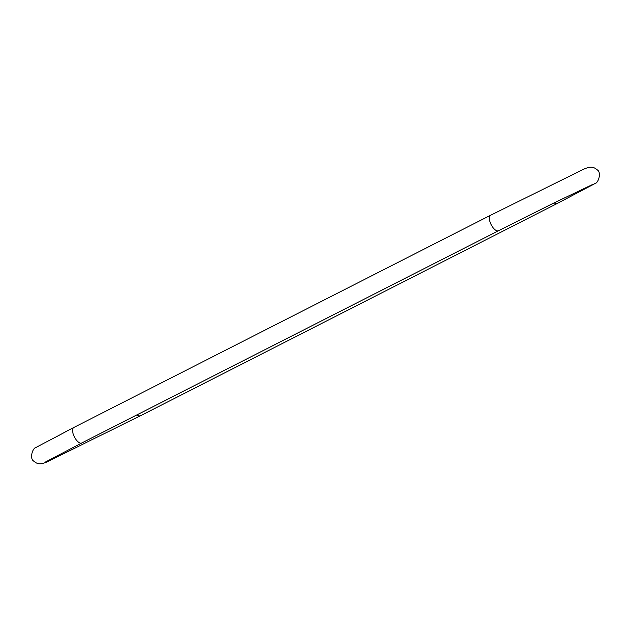 <?xml version="1.0" encoding="UTF-8"?>
<svg xmlns="http://www.w3.org/2000/svg" width="631" height="631" viewBox="0 0 631 631"><rect width="100%" height="100%" fill="white"/><g stroke="black" fill="none" stroke-linecap="round" stroke-linejoin="round"><path stroke-width="0.95" d="M73.874 427.471A8.7 3.762 63 0 0 73.819 427.495A8.7 3.762 63 0 0 74.419 436.96A8.7 3.762 63 0 0 81.722 443.009L45.4 462.05M490.65 215.218A8.7 3.762 63 0 0 490.595 215.242L73.819 427.495L35.644 447.639C32.717 448.034 29.042 458.903 34.153 461.387C38.633 465.552 43.728 463.722 50.78 460.086L140.405 415.758A8.7 3.762 -117 0 1 137.053 414.827M140.405 415.758L557.181 203.505A8.7 3.762 -117 0 1 554.184 202.843M557.181 203.505L595.356 183.361C598.283 182.966 601.958 172.097 596.847 169.613C592.367 165.448 587.272 167.278 580.22 170.914L490.595 215.242A8.7 3.762 63 0 0 491.194 224.707A8.7 3.762 63 0 0 498.49 230.749L552.259 203.797L593.227 184.173M81.722 443.009L498.49 230.749"/></g></svg>
